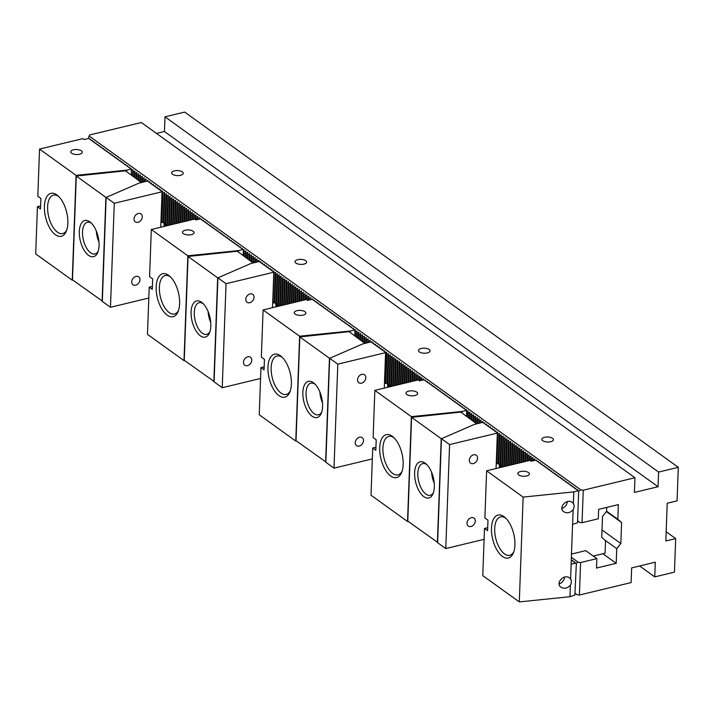 <?xml version="1.0" encoding="UTF-8"?>
<svg xmlns="http://www.w3.org/2000/svg" width="714" height="714" viewBox="0 0 714 714"><rect width="100%" height="100%" fill="white"/><g stroke="black" fill="none" stroke-linecap="round" stroke-linejoin="round"><path stroke-width="1.07" d="M606.614 511.224L617.815 519.283L618.351 504.611L598.653 509.35L598.305 518.783L582.053 522.702L579.652 522.389L577.903 521.131M606.4 511.581L621.599 522.523L617.815 519.283M88.491 138.462L89.08 135.99L580.848 489.893L578.59 491.054M90.375 139.667L90.517 139.052L89.937 139.355M92.231 141.006L92.374 140.39L91.785 140.685M94.078 142.336L94.221 141.72L93.641 142.015M95.926 143.666L96.078 143.05L95.489 143.353M97.782 144.996L97.925 144.38L97.336 144.683M99.63 146.334L99.773 145.718L99.192 146.013M101.486 147.664L101.629 147.048L101.04 147.343M103.334 148.994L103.476 148.378L102.896 148.682M105.181 150.324L105.333 149.708L104.744 150.011M107.038 151.663L107.18 151.047L106.591 151.341M108.885 152.992L109.028 152.377L108.448 152.671M110.741 154.322L110.884 153.706L110.295 154.01M112.589 155.661L112.732 155.036L112.152 155.34M114.436 156.991L114.588 156.375L113.999 156.669M116.293 158.321L116.436 157.705L115.847 158.008M118.14 159.65L118.283 159.035L117.703 159.338M119.997 160.989L120.139 160.364L119.55 160.668M121.844 162.319L121.987 161.703L121.407 161.998M123.692 163.649L123.843 163.033L123.254 163.336M125.548 164.979L125.691 164.363L125.102 164.666M127.395 166.317L127.538 165.693L126.958 165.996M129.252 167.647L129.395 167.031L128.806 167.326M131.099 168.977L131.242 168.361L130.662 168.665M147.691 181.258L147.905 180.347L146.263 181.195L145.647 180.749L146.049 179.018L144.415 179.857L143.8 179.419L144.201 177.688L142.559 178.527L141.943 178.081L142.354 176.349L140.712 177.197L140.096 176.751L140.497 175.019L138.855 175.867L138.239 175.421L138.65 173.689L137.008 174.528L136.392 174.091L136.793 172.36L135.16 173.199L134.544 172.752L134.946 171.021L133.304 171.869L132.688 171.422L133.099 169.691L131.563 170.476M149.538 182.588L149.753 181.686L148.896 182.124M151.395 183.917L151.609 183.016L150.752 183.453M153.242 185.247L153.456 184.346L152.6 184.783M155.099 186.586L155.313 185.676L154.447 186.122M156.946 187.916L157.16 187.014L156.304 187.452M158.803 189.246L159.008 188.344L158.151 188.782M160.65 190.576L160.864 189.674L160.007 190.111M199.393 219.109L199.733 217.645L198.09 218.493L197.475 218.047L197.885 216.315L196.243 217.163L195.627 216.717L196.029 214.985L194.395 215.824L193.771 215.378L194.181 213.656L192.539 214.495L191.923 214.048L192.334 212.317L190.692 213.165L190.076 212.718L190.477 210.987L188.835 211.826L188.219 211.389L188.63 209.657L186.988 210.496L186.372 210.05L186.773 208.327L185.14 209.166L184.515 208.72L184.926 206.989L183.284 207.836L182.668 207.39L183.079 205.659L181.436 206.498L180.82 206.06L181.222 204.329L179.58 205.168L178.964 204.722L179.375 202.999L177.732 203.838L177.117 203.392L177.518 201.66L175.885 202.508L175.26 202.062L175.671 200.331L174.029 201.169L173.413 200.732L173.823 199.001L172.181 199.84L171.565 199.393L171.967 197.671L170.325 198.51L169.709 198.064L170.119 196.332L168.477 197.18L167.861 196.734L168.263 195.002L166.63 195.841L166.005 195.404L166.416 193.672L164.773 194.511L164.158 194.065L164.568 192.343L162.926 193.182L162.31 192.735L162.712 191.004L161.775 191.486M201.437 219.6L201.589 218.984L201 219.278M203.294 220.929L203.436 220.314L202.847 220.617M205.141 222.259L205.284 221.643L204.704 221.947M206.998 223.598L207.14 222.982L206.551 223.277M208.845 224.928L208.988 224.312L208.408 224.607M210.692 226.258L210.844 225.642L210.255 225.945M212.549 227.587L212.692 226.972L212.103 227.275M214.396 228.926L214.539 228.31L213.959 228.605M216.253 230.256L216.396 229.64L215.806 229.935M218.1 231.586L218.243 230.97L217.663 231.274M219.948 232.916L220.099 232.3L219.51 232.603M221.804 234.254L221.947 233.639L221.358 233.933M223.652 235.584L223.794 234.968L223.214 235.263M225.508 236.914L225.651 236.298L225.062 236.602M227.355 238.244L227.498 237.628L226.918 237.932M229.203 239.583L229.355 238.967L228.766 239.261M231.059 240.913L231.202 240.297L230.613 240.591M232.907 242.242L233.05 241.627L232.469 241.93M234.763 243.581L234.906 242.956L234.317 243.26M236.611 244.911L236.753 244.295L236.173 244.59M238.458 246.241L238.61 245.625L238.021 245.928M240.315 247.571L240.457 246.955L239.868 247.258M242.162 248.909L242.305 248.285L241.725 248.588M258.647 261.636L258.968 260.28L257.326 261.119L256.71 260.672L257.12 258.941L255.478 259.789L254.862 259.343L255.264 257.611L253.622 258.45L253.006 258.013L253.416 256.281L251.774 257.12L251.158 256.674L251.56 254.952L249.927 255.791L249.311 255.344L249.713 253.613L248.07 254.461L247.455 254.014L247.865 252.283L246.223 253.122L245.607 252.685L246.009 250.953L244.367 251.792L243.751 251.346L244.161 249.623L243.492 249.962M260.61 262.511L260.824 261.61L259.958 262.047M262.457 263.85L262.672 262.939L261.815 263.386M264.314 265.18L264.519 264.269L263.662 264.716M266.161 266.509L266.376 265.608L265.519 266.045M268.009 267.839L268.223 266.938L267.366 267.375M269.865 269.178L270.079 268.268L269.214 268.714M271.713 270.508L271.927 269.606L271.07 270.044M273.542 271.927L273.774 270.936L272.918 271.374M310.831 299.621L310.795 297.577L309.162 298.416L308.537 297.97L308.948 296.248L307.306 297.086L306.69 296.64L307.1 294.909L305.458 295.757L304.842 295.31L305.244 293.579L303.602 294.418L302.986 293.981L303.396 292.249L301.754 293.088L301.138 292.642L301.54 290.919L299.907 291.758L299.282 291.312L299.693 289.581L298.05 290.428L297.435 289.982L297.845 288.251L296.203 289.09L295.587 288.652L295.989 286.921L294.346 287.76L293.731 287.314L294.141 285.591L292.499 286.43L291.883 285.984L292.285 284.252L290.652 285.1L290.027 284.654L290.437 282.923L288.795 283.761L288.179 283.324L288.59 281.593L286.948 282.432L286.332 281.985L286.733 280.263L285.091 281.102L284.475 280.656L284.886 278.924L283.244 279.772L282.628 279.326L283.03 277.594L281.396 278.433L280.772 277.996L281.182 276.264L279.54 277.103L278.924 276.657L279.335 274.935L277.692 275.774L277.077 275.327L277.478 273.596L275.836 274.444L275.22 273.998L275.631 272.266L273.792 272.962M312.509 299.523L312.652 298.907L311.643 299.425M314.356 300.862L314.499 300.237L313.919 300.54M316.204 302.192L316.356 301.576L315.767 301.87M318.06 303.521L318.203 302.906L317.614 303.209M319.908 304.851L320.05 304.235L319.47 304.539M321.764 306.19L321.907 305.565L321.318 305.869M323.612 307.52L323.754 306.904L323.174 307.198M325.459 308.85L325.611 308.234L325.022 308.537M327.315 310.179L327.458 309.564L326.869 309.867M329.163 311.518L329.306 310.902L328.726 311.197M331.019 312.848L331.162 312.232L330.573 312.527M332.867 314.178L333.01 313.562L332.429 313.865M334.714 315.508L334.866 314.892L334.277 315.195M336.571 316.846L336.713 316.231L336.124 316.525M338.418 318.176L338.561 317.56L337.981 317.855M340.275 319.506L340.417 318.89L339.828 319.194M342.122 320.836L342.265 320.22L341.685 320.524M343.969 322.175L344.121 321.559L343.532 321.853M345.826 323.504L345.969 322.889L345.38 323.183M347.673 324.834L347.816 324.218L347.236 324.522M349.53 326.164L349.673 325.548L349.084 325.852M351.377 327.503L351.52 326.887L350.94 327.182M353.225 328.833L353.376 328.217L352.787 328.511M355.072 330.198L355.224 329.547L354.635 329.85M369.968 342.184L370.031 340.203L368.397 341.042L367.772 340.605L368.183 338.873L366.541 339.712L365.925 339.266L366.336 337.543L364.693 338.382L364.078 337.936L364.479 336.205L362.837 337.053L362.221 336.606L362.632 334.875L360.989 335.714L360.374 335.277L360.775 333.545L359.133 334.384L358.517 333.938L358.928 332.215L357.286 333.054L356.67 332.608L357.071 330.877L355.09 331.474M371.673 342.443L371.887 341.533L371.03 341.979M373.52 343.773L373.734 342.872L372.878 343.309M375.377 345.103L375.591 344.202L374.725 344.639M377.224 346.442L377.438 345.531L376.581 345.978M379.08 347.772L379.286 346.861L378.429 347.307M380.928 349.101L381.142 348.2L380.285 348.637M382.775 350.431L382.99 349.53L382.133 349.967M384.632 351.77L384.846 350.86L383.98 351.306M423.482 379.839L423.714 378.839L422.072 379.678L421.456 379.232L421.867 377.501L420.225 378.349L419.609 377.902L420.01 376.171L418.368 377.01L417.752 376.573L418.163 374.841L416.521 375.68L415.905 375.234L416.307 373.511L414.673 374.35L414.049 373.904L414.459 372.172L412.817 373.02L412.201 372.574L412.612 370.843L410.969 371.682L410.354 371.244L410.755 369.513L409.113 370.352L408.497 369.906L408.908 368.183L407.266 369.022L406.65 368.576L407.051 366.844L405.418 367.692L404.793 367.246L405.204 365.514L403.562 366.353L402.946 365.916L403.356 364.185L401.714 365.024L401.098 364.577L401.5 362.855L399.858 363.694L399.242 363.248L399.653 361.516L398.01 362.364L397.395 361.918L397.796 360.186L396.163 361.025L395.538 360.588L395.949 358.856L394.306 359.695L393.691 359.249L394.101 357.527L392.459 358.366L391.843 357.919L392.245 356.188L390.603 357.036L389.987 356.589L390.397 354.858L388.755 355.697L388.139 355.26L388.541 353.528L386.908 354.367L386.283 353.921L386.693 352.189L385.578 352.761M425.419 380.785L425.562 380.169L424.982 380.473M427.275 382.115L427.418 381.499L426.829 381.803M429.123 383.454L429.266 382.829L428.686 383.132M430.97 384.784L431.122 384.168L430.533 384.462M432.827 386.113L432.97 385.498L432.381 385.801M434.674 387.443L434.817 386.827L434.237 387.131M436.531 388.782L436.673 388.157L436.084 388.461M438.378 390.112L438.521 389.496L437.941 389.79M440.226 391.442L440.377 390.826L439.788 391.129M442.082 392.771L442.225 392.156L441.636 392.459M443.929 394.11L444.072 393.485L443.492 393.789M445.786 395.44L445.929 394.824L445.34 395.119M447.633 396.77L447.776 396.154L447.196 396.457M449.481 398.1L449.633 397.484L449.044 397.787M451.337 399.438L451.48 398.823L450.891 399.117M453.185 400.768L453.328 400.152L452.747 400.447M455.041 402.098L455.184 401.482L454.595 401.786M456.889 403.428L457.031 402.812L456.451 403.115M458.736 404.767L458.888 404.151L458.299 404.445M460.592 406.096L460.735 405.481L460.155 405.775M462.44 407.426L462.583 406.81L462.003 407.114M464.296 408.756L464.439 408.14L463.85 408.444M466.144 410.095L466.287 409.479L465.706 409.774M482.744 422.376L474.471 424.366L441.439 438.726L449.579 444.581L497.355 433.077A2.329 1 -177.9 0 1 497.015 432.639L482.744 422.376L482.95 421.465L481.307 422.304L480.692 421.858L481.102 420.135L479.46 420.974L478.844 420.528L479.246 418.797L477.604 419.645L476.988 419.198L477.398 417.467L475.756 418.306L475.14 417.868L475.542 416.137L473.909 416.976L473.284 416.53L473.694 414.807L472.052 415.646L471.436 415.2L471.847 413.468L470.205 414.316L469.589 413.87L469.99 412.139L468.348 412.978L467.732 412.54L468.143 410.809L466.876 411.451M484.592 423.697L484.797 422.795L483.94 423.232M486.439 425.035L486.653 424.125L485.797 424.571M488.287 426.365L488.501 425.464L487.644 425.901M490.143 427.695L490.357 426.793L489.492 427.231M491.991 429.034L492.205 428.123L491.348 428.561M493.847 430.363L494.052 429.453L493.195 429.899M495.694 431.693L495.909 430.792L495.052 431.229M534.375 460.485L534.777 458.763L533.135 459.602L532.519 459.164L532.93 457.433L531.287 458.272L530.672 457.826L531.073 456.103L529.44 456.942L528.815 456.496L529.226 454.764L527.584 455.612L526.968 455.166L527.378 453.435L525.736 454.274L525.12 453.836L525.522 452.105L523.88 452.944L523.264 452.498L523.674 450.775L522.032 451.614L521.416 451.168L521.818 449.436L520.185 450.284L519.56 449.838L519.971 448.106L518.328 448.945L517.712 448.508L518.123 446.777L516.481 447.616L515.865 447.169L516.267 445.447L514.624 446.286L514.009 445.839L514.419 444.108L512.777 444.956L512.161 444.51L512.563 442.778L510.929 443.617L510.305 443.18L510.715 441.448L509.073 442.287L508.457 441.841L508.868 440.11L507.226 440.957L506.61 440.511L507.011 438.78L505.369 439.628L504.753 439.181L505.164 437.45L503.522 438.289L502.906 437.852L503.308 436.12L501.674 436.959L501.049 436.513L501.46 434.781L499.818 435.629L499.202 435.183L499.613 433.452L497.97 434.291L497.355 433.853L497.756 432.122L496.899 432.559M536.482 460.717L536.633 460.093L536.044 460.396M538.338 462.047L538.481 461.431L537.892 461.726M540.186 463.377L540.328 462.761L539.748 463.065M542.042 464.707L542.185 464.091L541.596 464.395M543.889 466.046L544.032 465.421L543.452 465.724M545.737 467.375L545.889 466.76L545.3 467.054M547.593 468.705L547.736 468.089L547.147 468.393M549.441 470.035L549.584 469.419L549.004 469.723M551.297 471.374L551.44 470.749L550.851 471.053M553.145 472.704L553.288 472.088L552.707 472.382M554.992 474.034L555.144 473.418L554.555 473.721M556.849 475.363L556.991 474.748L556.402 475.051M558.696 476.702L558.839 476.077L558.259 476.381M560.552 478.032L560.695 477.416L560.106 477.711M562.4 479.362L562.543 478.746L561.963 479.049M564.247 480.692L564.399 480.076L563.81 480.379M566.104 482.03L566.247 481.406L565.666 481.709M567.951 483.36L568.103 482.744L567.514 483.039M569.808 484.69L569.951 484.074L569.361 484.378M571.655 486.02L571.798 485.404L571.218 485.707M573.503 487.359L573.654 486.743L573.065 487.037M575.359 488.688L575.502 488.073L574.922 488.367M577.207 490.018L577.358 489.402L576.769 489.706M167.317 225.651L160.971 221.09M279.085 306.083L272.739 301.522M390.853 386.515L384.507 381.954M502.62 466.956L496.275 462.386M577.921 521.006L579.652 522.389M496.284 462.235L502.861 466.894M384.516 381.74L390.995 386.479M272.748 301.272L279.281 306.038M160.98 220.912L167.576 225.588M575.27 593.334L577.001 594.726L575.252 593.468M572.708 561.017L572.851 560.401L572.262 560.704M574.556 562.355L574.699 561.739L574.118 562.034M571.361 557.313L578.197 562.23L575.939 563.382M678.3 467.313L184.676 112.08L164.979 116.819L658.603 472.052L678.3 467.313L677.068 500.853L667.224 503.227L665.832 540.962L675.685 538.597L666.171 531.751M639.61 565.988L654.756 576.885L674.453 572.137L675.685 538.597M297.756 259.673A5.819 2.508 2.1 0 0 295.025 261.681A5.819 2.508 2.1 0 0 300.746 264.403A5.819 2.508 2.1 0 0 306.645 262.109A5.819 2.508 2.1 0 0 305.762 260.708A5.819 2.508 2.1 0 0 297.756 259.673M421.162 348.486A5.819 2.508 2.1 0 0 418.431 350.494A5.819 2.508 2.1 0 0 424.152 353.216A5.819 2.508 2.1 0 0 430.051 350.913A5.819 2.508 2.1 0 0 429.168 349.521A5.819 2.508 2.1 0 0 421.162 348.486M174.35 170.869A5.819 2.508 2.1 0 0 171.619 172.877A5.819 2.508 2.1 0 0 177.34 175.599A5.819 2.508 2.1 0 0 183.239 173.297A5.819 2.508 2.1 0 0 182.356 171.904A5.819 2.508 2.1 0 0 174.35 170.869M544.559 437.289A5.819 2.508 2.1 0 0 541.837 439.297A5.819 2.508 2.1 0 0 547.558 442.02A5.819 2.508 2.1 0 0 553.457 439.726A5.819 2.508 2.1 0 0 552.574 438.325A5.819 2.508 2.1 0 0 544.559 437.289M580.848 489.893L583.249 490.206L634.96 477.746L141.336 122.513L89.625 134.973L89.08 135.99M577.001 594.726L579.402 595.03L631.114 582.579L631.658 567.898L655.291 562.204L654.756 576.885M578.197 562.23L580.598 562.534L579.402 595.03M634.96 477.746L634.425 492.428L658.058 486.734L658.603 472.052M583.249 490.206L582.053 522.702M580.598 562.534L596.85 558.625L596.502 568.058L616.2 563.31L616.744 548.638L620.832 543.497L621.599 522.523M156.482 133.411L164.443 131.501L164.979 116.819M571.477 554.064L585.739 550.628L596.85 558.625M602.928 553.761L616.2 563.31M604.847 540.079L616.744 548.638M602.027 529.958L620.832 543.497M309.162 298.416L309.1 300.041M308.537 297.97L308.457 300.192M307.306 297.086L307.198 300.058M306.69 296.64L306.583 299.612M305.458 295.757L305.306 299.764M304.842 295.31L304.673 299.916M303.602 294.418L303.396 300.228M302.986 293.981L302.754 300.38M301.754 293.088L301.478 300.692M301.138 292.642L300.835 300.844M299.907 291.758L299.559 301.147M299.282 291.312L298.916 301.308M298.05 290.428L297.64 301.611M297.435 289.982L297.006 301.763M296.203 289.09L295.721 302.076M295.587 288.652L295.087 302.227M294.346 287.76L293.811 302.54M293.731 287.314L293.168 302.691M292.499 286.43L291.892 302.995M291.883 285.984L291.25 303.155M290.652 285.1L289.973 303.459M290.027 284.654L289.34 303.611M288.795 283.761L288.054 303.923M288.179 283.324L287.421 304.075M286.948 282.432L286.144 304.387M286.332 281.985L285.502 304.539M285.091 281.102L284.226 304.842M284.475 280.656L283.583 305.003M283.244 279.772L282.307 305.306M282.628 279.326L281.664 305.458M281.396 278.433L280.388 305.771M280.772 277.996L279.754 305.922M279.54 277.103L278.505 305.405M278.924 276.657L277.889 304.967M277.692 275.774L276.648 304.075M277.077 275.327L276.032 303.628M275.836 274.444L274.801 302.745M275.22 273.998L274.185 302.299M273.989 273.105L272.953 301.415M257.326 261.119L257.299 261.967M256.71 260.672L256.656 262.118M255.478 259.789L255.38 262.431M254.862 259.343L254.737 262.582M253.622 258.45L253.461 262.886M253.006 258.013L252.845 262.431M251.774 257.12L251.614 261.538M251.158 256.674L250.998 261.101M249.927 255.791L249.766 260.208M249.311 255.344L249.141 259.762M248.07 254.461L247.91 258.879M247.455 254.014L247.294 258.432M246.223 253.122L246.062 257.549M245.607 252.685L245.446 257.102M244.367 251.792L244.206 256.21M243.751 251.346L243.59 255.773M198.09 218.493L198.064 219.43M197.475 218.047L197.421 219.582M196.243 217.163L196.145 219.894M195.627 216.717L195.52 219.689M194.395 215.824L194.27 219.153M193.771 215.378L193.628 219.314M192.539 214.495L192.352 219.617M191.923 214.048L191.718 219.769M190.692 213.165L190.433 220.082M190.076 212.718L189.799 220.233M188.835 211.826L188.523 220.546M188.219 211.389L187.88 220.697M186.988 210.496L186.604 221.001M186.372 210.05L185.961 221.161M185.14 209.166L184.685 221.465M184.515 208.72L184.042 221.617M183.284 207.836L182.766 221.929M182.668 207.39L182.132 222.081M181.436 206.498L180.847 222.393M180.82 206.06L180.214 222.545M179.58 205.168L178.937 222.848M178.964 204.722L178.295 223.009M177.732 203.838L177.018 223.312M177.117 203.392L176.376 223.464M175.885 202.508L175.1 223.777M175.26 202.062L174.466 223.928M174.029 201.169L173.181 224.232M173.413 200.732L172.547 224.392M172.181 199.84L171.271 224.696M171.565 199.393L170.628 224.848M170.325 198.51L169.352 225.16M169.709 198.064L168.709 225.312M168.477 197.18L167.442 225.481M167.861 196.734L166.826 225.035M166.63 195.841L165.586 224.151M166.005 195.404L164.97 223.705M164.773 194.511L163.738 222.813M164.158 194.065L163.122 222.375M162.926 193.182L161.882 221.483M162.31 192.735L161.266 221.037M145.647 180.749L145.62 181.508M144.415 179.857L144.344 181.82M143.8 179.419L143.701 181.972M142.559 178.527L142.425 182.275M141.943 178.081L141.783 182.436M140.712 177.197L140.551 181.615M140.096 176.751L139.935 181.169M138.855 175.867L138.695 180.285M138.239 175.421L138.079 179.839M137.008 174.528L136.847 178.946M136.392 174.091L136.231 178.509M135.16 173.199L135 177.616M134.544 172.752L134.375 177.17M133.304 171.869L133.143 176.287M132.688 171.422L132.527 175.84M356.67 332.608L356.509 337.026M355.438 331.724L355.277 336.142M358.517 333.938L358.357 338.365M357.286 333.054L357.125 337.472M360.374 335.277L360.213 339.694M359.133 334.384L358.972 338.802M362.221 336.606L362.06 341.024M360.989 335.714L360.829 340.141M364.078 337.936L363.908 342.354M362.837 337.053L362.676 341.471M365.925 339.266L365.782 343.193M364.693 338.382L364.533 342.8M367.772 340.605L367.701 342.729M366.541 339.712L366.416 343.032M368.397 341.042L368.335 342.577M386.283 353.921L385.248 382.231M388.139 355.26L387.104 383.561M386.908 354.367L385.863 382.668M389.987 356.589L388.952 384.891M388.755 355.697L387.72 384.007M391.843 357.919L390.799 386.22M390.603 357.036L389.567 385.337M393.691 359.249L392.709 386.069M392.459 358.366L391.433 386.381M395.538 360.588L394.628 385.605M394.306 359.695L393.343 385.917M397.395 361.918L396.538 385.149M396.163 361.025L395.261 385.453M399.242 363.248L398.457 384.685M398.01 362.364L397.18 384.989M401.098 364.577L400.375 384.221M399.858 363.694L399.099 384.534M402.946 365.916L402.294 383.757M401.714 365.024L401.018 384.07M404.793 367.246L404.204 383.302M403.562 366.353L402.928 383.605M406.65 368.576L406.123 382.838M405.418 367.692L404.847 383.141M408.497 369.906L408.042 382.374M407.266 369.022L406.766 382.686M410.354 371.244L409.961 381.919M409.113 370.352L408.685 382.222M412.201 372.574L411.88 381.454M410.969 371.682L410.595 381.758M414.049 373.904L413.79 380.99M412.817 373.02L412.513 381.303M415.905 375.234L415.709 380.526M414.673 374.35L414.432 380.839M417.752 376.573L417.628 380.071M416.521 375.68L416.351 380.375M419.609 377.902L419.502 380.803M418.368 377.01L418.261 379.991M421.456 379.232L421.421 380.339M420.225 378.349L420.135 380.651M422.072 379.678L422.054 380.187M467.732 412.54L467.572 416.958M469.589 413.87L469.419 418.288M468.348 412.978L468.188 417.395M471.436 415.2L471.276 419.618M470.205 414.316L470.044 418.734M473.284 416.53L473.123 420.957M472.052 415.646L471.892 420.064M475.14 417.868L474.98 422.286M473.909 416.976L473.739 421.394M476.988 419.198L476.818 423.795M475.756 418.306L475.595 422.733M478.844 420.528L478.737 423.34M477.604 419.645L477.461 423.643M480.692 421.858L480.656 422.875M479.46 420.974L479.38 423.179M497.355 433.853L496.31 462.154M499.202 435.183L498.167 463.484M497.97 434.291L496.926 462.601M501.049 436.513L500.014 464.823M499.818 435.629L498.783 463.93M502.906 437.852L501.871 466.153M501.674 436.959L500.63 465.26M504.753 439.181L503.745 466.679M503.522 438.289L502.486 466.599M506.61 440.511L505.664 466.215M505.369 439.628L504.387 466.528M508.457 441.841L507.583 465.76M507.226 440.957L506.306 466.064M510.305 443.18L509.501 465.296M509.073 442.287L508.216 465.599M512.161 444.51L511.411 464.832M510.929 443.617L510.135 465.144M514.009 445.839L513.33 464.377M512.777 444.956L512.054 464.68M515.865 447.169L515.249 463.913M514.624 446.286L513.973 464.216M517.712 448.508L517.168 463.448M516.481 447.616L515.883 463.761M519.56 449.838L519.078 462.984M518.328 448.945L517.802 463.297M521.416 451.168L520.997 462.529M520.185 450.284L519.721 462.833M523.264 452.498L522.916 462.065M522.032 451.614L521.639 462.369M525.12 453.836L524.835 461.601M523.88 452.944L523.558 461.913M526.968 455.166L526.754 461.137M525.736 454.274L525.468 461.449M528.815 456.496L528.663 460.682M527.584 455.612L527.387 460.985M530.672 457.826L530.564 460.798M529.44 456.942L529.306 460.521M532.519 459.164L532.457 460.949M531.287 458.272L531.18 461.244L529.958 460.369L486.618 470.803L523.148 497.096L573.806 491.884L573.378 503.495L572.307 502.424C566.693 498.015 557.768 507.815 563.792 511.768C567.211 513.58 570.325 512.866 573.155 509.626A6.283 4.748 -54.3 0 0 573.378 503.495M533.135 459.602L533.099 460.798M164.443 131.501L658.058 486.734M513.848 551.681A19.769 9.701 76.5 0 1 509.805 555.287A19.769 9.701 76.5 0 1 494.686 528.521A19.769 9.701 76.5 0 1 500.55 516.847A19.769 9.701 76.5 0 1 505.789 518.221M514.928 544.978A22.098 10.844 76.5 0 1 513.42 552.859A22.098 10.844 76.5 0 1 498.729 552.663A22.098 10.844 76.5 0 1 491.875 524.237A22.098 10.844 76.5 0 1 504.878 517.364A22.098 10.844 76.5 0 1 514.928 544.978M577.519 522.791L578.679 491.125L577.519 522.791L572.566 524.388L571.111 564.221L575.645 563.132L571.262 559.981M574.859 595.119L576.35 563.828L574.859 595.119L569.959 596.717L570.388 585.105C567.559 588.345 564.444 589.059 561.017 587.247C555.001 583.293 563.926 573.494 569.54 577.903L570.611 578.974L571.155 564.221M520.497 471.535A5.819 2.508 -177.9 0 1 526.441 471.651A5.819 2.508 -177.9 0 1 529.395 473.971A5.819 2.508 -177.9 0 1 523.496 476.265A5.819 2.508 -177.9 0 1 517.775 473.543A5.819 2.508 -177.9 0 1 520.497 471.535M561.856 508.404A6.283 4.748 125.7 0 0 566.363 504.744A6.283 4.748 125.7 0 0 567.318 501.594M487.698 527.691L484.503 528.467L487.591 530.681L487.974 520.203L484.886 517.98L486.618 470.803M572.61 524.379L573.155 509.626M569.959 596.717L519.301 601.92L523.148 497.096M531.189 461.253L535.723 460.164L578.295 490.804L573.806 491.884M519.301 601.92L482.771 575.636L484.503 528.467M570.611 578.974A6.283 4.748 -54.3 0 1 570.388 585.105M559.089 583.882A6.283 4.748 125.7 0 0 563.596 580.223A6.283 4.748 125.7 0 0 564.551 577.073M606.757 507.404L606.614 511.313L602.518 516.454L601.75 537.419L605.534 540.668L605.07 553.243L593.316 556.081M402.08 471.249A19.769 9.701 76.5 0 1 398.037 474.855A19.769 9.701 76.5 0 1 382.918 448.089A19.769 9.701 76.5 0 1 388.773 436.415A19.769 9.701 76.5 0 1 394.021 437.78M403.16 464.546A22.098 10.844 76.5 0 1 401.652 472.427A22.098 10.844 76.5 0 1 386.952 472.231A22.098 10.844 76.5 0 1 380.107 443.796A22.098 10.844 76.5 0 1 393.102 436.932A22.098 10.844 76.5 0 1 403.16 464.546M408.729 391.102A5.819 2.508 -177.9 0 1 414.664 391.218A5.819 2.508 -177.9 0 1 417.628 393.53A5.819 2.508 -177.9 0 1 411.719 395.833A5.819 2.508 -177.9 0 1 405.998 393.111A5.819 2.508 -177.9 0 1 408.729 391.102M375.93 447.259L372.735 448.026L375.823 450.248L376.207 439.762L373.119 437.548L374.85 390.371L418.19 379.928L419.421 380.821L423.955 379.732L466.528 410.371L462.038 411.451L461.976 412.933M408.185 521.425L407.533 521.488L411.38 416.655L462.038 411.451M411.38 416.655L374.85 390.371M407.533 521.488L371.003 495.204L372.735 448.026M466.697 416.324L466.528 410.371M425.107 463.127A18.609 9.13 76.5 0 1 425.892 463.743A18.609 9.13 76.5 0 1 433.095 493.633A18.609 9.13 76.5 0 1 420.965 493.793A18.609 9.13 76.5 0 1 414.825 470.347A18.609 9.13 76.5 0 1 425.107 463.127M433.523 492.437A16.279 7.997 76.5 0 1 430.274 495.248A16.279 7.997 76.5 0 1 417.824 473.204A16.279 7.997 76.5 0 1 422.652 463.591A16.279 7.997 76.5 0 1 426.82 464.618M442.037 438.458L441.207 438.664L411.585 417.351L460.825 412.094L476.666 423.839M475.006 424.232L476.675 423.509M437.637 542.39L407.783 521.131L411.585 417.351M437.396 542.444L441.207 438.664M431.64 472.4A16.279 7.997 -103.5 0 0 434.273 483.316M501.63 467.188L499.381 465.573L499.3 467.75M496.221 464.064A2.329 1 -177.9 0 1 498.06 463.672M500.202 465.216A2.329 1 -177.9 0 1 499.381 465.573M441.439 438.726L437.62 542.711L445.768 548.575L484.101 539.338M449.579 444.581L445.768 548.575M477.586 458.201A4.882 3.695 -54.3 0 1 475.006 462.797A4.882 3.695 -54.3 0 1 470.597 463.163A4.882 3.695 -54.3 0 1 470.455 457.04A4.882 3.695 -54.3 0 1 476.309 455.237A4.882 3.695 -54.3 0 1 477.586 458.201M475.283 521.104A4.882 3.695 -54.3 0 1 472.704 525.7A4.882 3.695 -54.3 0 1 468.295 526.057A4.882 3.695 -54.3 0 1 468.143 519.935A4.882 3.695 -54.3 0 1 473.998 518.132A4.882 3.695 -54.3 0 1 475.283 521.104M496.051 468.536L497.355 433.077M290.312 390.808A19.769 9.701 76.5 0 1 286.269 394.423A19.769 9.701 76.5 0 1 271.15 367.648A19.769 9.701 76.5 0 1 277.005 355.983A19.769 9.701 76.5 0 1 282.253 357.348M291.392 384.114A22.098 10.844 76.5 0 1 289.884 391.986A22.098 10.844 76.5 0 1 275.185 391.79A22.098 10.844 76.5 0 1 268.339 363.364A22.098 10.844 76.5 0 1 281.334 356.5A22.098 10.844 76.5 0 1 291.392 384.114M296.962 310.67A5.819 2.508 -177.9 0 1 302.897 310.786A5.819 2.508 -177.9 0 1 305.86 313.098A5.819 2.508 -177.9 0 1 299.951 315.392A5.819 2.508 -177.9 0 1 294.23 312.678A5.819 2.508 -177.9 0 1 296.962 310.67M264.162 366.826L260.967 367.594L264.055 369.816L264.439 359.329L261.351 357.107L263.082 309.938L306.422 299.496L307.654 300.389L312.188 299.3L354.76 329.93L350.262 331.019L350.208 332.501M296.417 440.984L295.766 441.056L299.612 336.223L350.262 331.019M299.612 336.223L263.082 309.938M295.766 441.056L259.236 414.772L260.967 367.594M354.929 335.892L354.76 329.93M313.339 382.686A18.609 9.13 76.5 0 1 314.124 383.311A18.609 9.13 76.5 0 1 321.327 413.201A18.609 9.13 76.5 0 1 309.198 413.352A18.609 9.13 76.5 0 1 303.057 389.915A18.609 9.13 76.5 0 1 313.339 382.686M321.755 412.005A16.279 7.997 76.5 0 1 318.506 414.816A16.279 7.997 76.5 0 1 306.056 392.771A16.279 7.997 76.5 0 1 310.885 383.159A16.279 7.997 76.5 0 1 315.053 384.186M330.27 358.026L329.44 358.232L299.818 336.91L349.057 331.662L364.899 343.398M363.239 343.8L364.908 343.077M325.87 461.949L296.015 440.699L299.818 336.91M325.629 462.012L329.44 358.232M319.872 391.968A16.279 7.997 -103.5 0 0 322.505 402.883M370.977 341.935L362.703 343.934L329.672 358.285L337.811 364.149L385.587 352.645A2.329 1 -177.9 0 1 385.248 352.207L370.977 341.935M389.862 386.756L387.613 385.132L387.532 387.318M384.453 383.632A2.329 1 -177.9 0 1 386.292 383.239M388.434 384.775A2.329 1 -177.9 0 1 387.613 385.132M329.672 358.285L325.852 462.279L334 468.143L372.333 458.906M337.811 364.149L334 468.143M365.818 377.768A4.882 3.695 -54.3 0 1 363.239 382.365A4.882 3.695 -54.3 0 1 358.83 382.731A4.882 3.695 -54.3 0 1 358.687 376.608A4.882 3.695 -54.3 0 1 364.542 374.796A4.882 3.695 -54.3 0 1 365.818 377.768M363.515 440.663A4.882 3.695 -54.3 0 1 360.936 445.268A4.882 3.695 -54.3 0 1 356.527 445.625A4.882 3.695 -54.3 0 1 356.375 439.503A4.882 3.695 -54.3 0 1 362.23 437.7A4.882 3.695 -54.3 0 1 363.515 440.663M384.284 388.095L385.587 352.645M178.545 310.376A19.769 9.701 76.5 0 1 174.502 313.99A19.769 9.701 76.5 0 1 159.383 287.215A19.769 9.701 76.5 0 1 165.237 275.542A19.769 9.701 76.5 0 1 170.485 276.916M179.625 303.673A22.098 10.844 76.5 0 1 178.116 311.554A22.098 10.844 76.5 0 1 163.417 311.358A22.098 10.844 76.5 0 1 156.571 282.931A22.098 10.844 76.5 0 1 169.566 276.059A22.098 10.844 76.5 0 1 179.625 303.673M243.501 255.701L243.367 249.829L243.162 255.46M185.194 230.229A5.819 2.508 -177.9 0 1 191.129 230.354A5.819 2.508 -177.9 0 1 194.092 232.666A5.819 2.508 -177.9 0 1 188.184 234.96A5.819 2.508 -177.9 0 1 182.463 232.237A5.819 2.508 -177.9 0 1 185.194 230.229M152.394 286.394L149.199 287.162L152.287 289.384L152.671 278.897L149.583 276.675L151.314 229.506L194.654 219.064L195.886 219.957L200.42 218.859L242.992 249.498L238.494 250.587L238.44 252.06M184.649 360.552L183.998 360.624L187.836 255.791L238.494 250.587M187.836 255.791L151.314 229.506M183.998 360.624L147.468 334.331L149.199 287.162M201.571 302.254A18.609 9.13 76.5 0 1 202.357 302.879A18.609 9.13 76.5 0 1 209.559 332.769A18.609 9.13 76.5 0 1 197.43 332.92A18.609 9.13 76.5 0 1 191.29 309.474A18.609 9.13 76.5 0 1 201.571 302.254M209.978 331.573A16.279 7.997 76.5 0 1 206.739 334.384A16.279 7.997 76.5 0 1 194.288 312.339A16.279 7.997 76.5 0 1 199.117 302.727A16.279 7.997 76.5 0 1 203.285 303.753M218.502 277.594L217.663 277.791L188.05 256.478L237.28 251.23L253.131 262.966M251.471 263.368L253.14 262.645M214.102 381.517L184.248 360.267L188.05 256.478M213.861 381.579L217.663 277.791M208.104 311.527A16.279 7.997 -103.5 0 0 210.737 322.451M259.209 261.502L250.935 263.493L217.904 277.853L226.043 283.717L273.819 272.212A2.329 1 -177.9 0 1 273.48 271.775L259.209 261.502M278.094 306.324L275.845 304.699L275.765 306.886M272.686 303.2A2.329 1 -177.9 0 1 274.524 302.807M276.666 304.342A2.329 1 -177.9 0 1 275.845 304.699M217.904 277.853L214.084 381.847L222.232 387.711L260.565 378.474M226.043 283.717L222.232 387.711M254.05 297.336A4.882 3.695 -54.3 0 1 251.471 301.933A4.882 3.695 -54.3 0 1 247.062 302.299A4.882 3.695 -54.3 0 1 246.919 296.176A4.882 3.695 -54.3 0 1 252.774 294.364A4.882 3.695 -54.3 0 1 254.05 297.336M251.747 360.231A4.882 3.695 -54.3 0 1 249.168 364.827A4.882 3.695 -54.3 0 1 244.759 365.193A4.882 3.695 -54.3 0 1 244.607 359.071A4.882 3.695 -54.3 0 1 250.462 357.268A4.882 3.695 -54.3 0 1 251.747 360.231M272.516 307.663L273.819 272.212M66.777 229.944A19.769 9.701 76.5 0 1 62.734 233.549A19.769 9.701 76.5 0 1 47.615 206.783A19.769 9.701 76.5 0 1 53.47 195.109A19.769 9.701 76.5 0 1 58.718 196.484M67.857 223.241A22.098 10.844 76.5 0 1 66.348 231.122A22.098 10.844 76.5 0 1 51.649 230.925A22.098 10.844 76.5 0 1 44.803 202.499A22.098 10.844 76.5 0 1 57.798 195.627A22.098 10.844 76.5 0 1 67.857 223.241M73.426 149.797A5.819 2.508 -177.9 0 1 79.361 149.922A5.819 2.508 -177.9 0 1 82.324 152.234A5.819 2.508 -177.9 0 1 76.416 154.527A5.819 2.508 -177.9 0 1 70.695 151.805A5.819 2.508 -177.9 0 1 73.426 149.797M40.627 205.953L37.431 206.73L40.511 208.943L40.903 198.465L37.815 196.243L39.547 149.074L82.886 138.632L84.118 139.516L88.652 138.427L131.224 169.066L126.726 170.146L126.673 171.628M72.882 280.12L72.23 280.191L76.068 175.358L126.726 170.146M76.068 175.358L39.547 149.074M72.23 280.191L35.7 253.898L37.431 206.73M131.394 175.028L131.224 169.066M89.803 221.822A18.609 9.13 76.5 0 1 90.589 222.447A18.609 9.13 76.5 0 1 97.791 252.337A18.609 9.13 76.5 0 1 85.662 252.488A18.609 9.13 76.5 0 1 79.522 229.042A18.609 9.13 76.5 0 1 89.803 221.822M98.211 251.141A16.279 7.997 76.5 0 1 94.971 253.952A16.279 7.997 76.5 0 1 82.521 231.907A16.279 7.997 76.5 0 1 87.349 222.295A16.279 7.997 76.5 0 1 91.517 223.312M106.734 197.162L105.895 197.359L76.282 176.046L125.512 170.798L141.363 182.534M139.703 182.936L141.372 182.204M102.334 301.085L72.48 279.826L76.282 176.046M102.093 301.147L105.895 197.359M96.336 231.095A16.279 7.997 -103.5 0 0 98.969 242.01M147.441 181.07L139.168 183.061L106.136 197.421L114.276 203.285L162.051 191.771A2.329 1 -177.9 0 1 161.712 191.343L147.441 181.07M166.326 225.892L164.077 224.267L163.997 226.445M160.909 222.759A2.329 1 -177.9 0 1 162.756 222.375M164.898 223.91A2.329 1 -177.9 0 1 164.077 224.267M106.136 197.421L102.316 301.415L110.465 307.27L148.798 298.041M114.276 203.285L110.465 307.27M142.282 216.904A4.882 3.695 -54.3 0 1 139.703 221.501A4.882 3.695 -54.3 0 1 135.294 221.867A4.882 3.695 -54.3 0 1 135.151 215.735A4.882 3.695 -54.3 0 1 141.006 213.932A4.882 3.695 -54.3 0 1 142.282 216.904M139.98 279.799A4.882 3.695 -54.3 0 1 137.4 284.395A4.882 3.695 -54.3 0 1 132.991 284.761A4.882 3.695 -54.3 0 1 132.84 278.638A4.882 3.695 -54.3 0 1 138.695 276.836A4.882 3.695 -54.3 0 1 139.98 279.799M160.748 227.23L162.051 191.771"/></g></svg>
